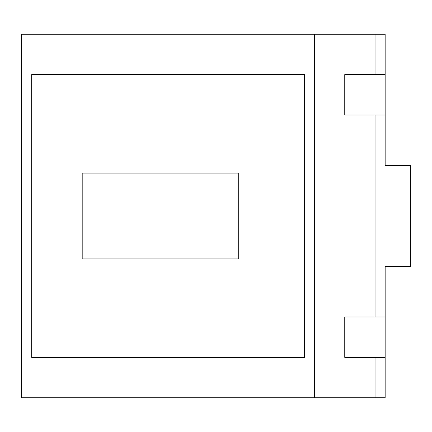 <?xml version="1.0" encoding="UTF-8"?>
<svg xmlns="http://www.w3.org/2000/svg" width="432" height="432" viewBox="0 0 432 432"><rect width="100%" height="100%" fill="white"/><g stroke="black" fill="none" stroke-linecap="round" stroke-linejoin="round"><path stroke-width="0.65" d="M375.057 357.383L375.057 397.775L385.155 397.775L385.155 357.383L344.758 357.383L344.758 316.985L375.057 316.985L375.057 115.015L344.758 115.015L344.758 74.617L375.057 74.617L375.057 34.225L21.6 34.225L21.6 397.775L314.464 397.775L314.464 34.225M375.057 34.225L385.155 34.225L385.155 74.617L375.057 74.617M385.155 357.383L385.155 266.495L410.4 266.495L410.4 165.505L385.155 165.505L385.155 74.617M238.723 173.081L82.193 173.081L82.193 258.919L238.723 258.919L238.723 173.081M31.698 357.383L31.698 74.617L304.366 74.617L304.366 357.383L31.698 357.383M385.155 316.985L375.057 316.985M385.155 115.015L375.057 115.015M375.057 397.775L314.464 397.775"/></g></svg>

